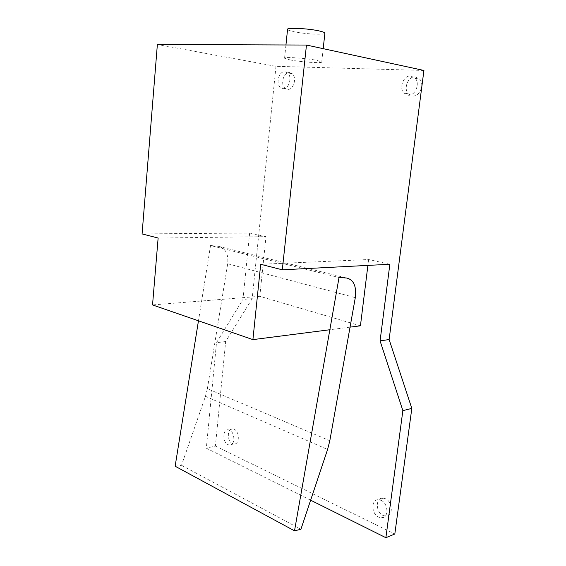 <?xml version="1.0" encoding="UTF-8"?>
<svg xmlns="http://www.w3.org/2000/svg" width="566" height="566" viewBox="0 0 566 566"><rect width="100%" height="100%" fill="white"/><g stroke="black" fill="none" stroke-linecap="round" stroke-linejoin="round"><path stroke-width="0.42" stroke-dasharray="2.83 2.12" d="M410.661 75.922L415.303 78.306C420.283 83.782 415.076 96.029 408.213 95.222L403.834 93.015C398.719 87.751 403.629 75.299 410.661 75.922M412.692 96.015C419.548 96.828 424.741 84.659 419.774 79.212L415.14 76.842C408.121 76.212 403.218 88.586 408.319 93.822L412.692 96.015M283.092 88.629C288.886 89.371 292.565 76.884 287.67 72.894L284.854 71.691C278.96 71.104 275.5 83.669 280.446 87.504L283.092 88.629M289.467 72.519L292.282 73.714C297.171 77.691 293.492 90.107 287.698 89.357L285.052 88.246C280.106 84.426 283.573 71.932 289.467 72.519M380.968 500.316C388.665 503.4 388.941 518.59 381.293 517.848L378.746 517.19C370.971 513.893 370.978 498.674 378.76 499.721L380.968 500.316M383.161 515.499L385.708 516.15C393.342 516.878 393.073 501.773 385.382 498.717L383.182 498.13C375.407 497.104 375.4 512.237 383.161 515.499M228.091 444.678L229.223 445.039C235.152 446.376 235.47 432.516 229.548 430.181L228.572 429.87C222.601 428.412 222.169 442.209 228.091 444.678M234.041 429.177C239.963 431.483 239.637 445.279 233.708 443.956L232.576 443.603C226.648 441.155 227.093 427.415 233.065 428.858L234.041 429.177M175.142 466.228L181.516 465.302L205.451 396.299L207.375 388.715L329.815 440.751M207.375 388.715L227.702 263.763C228.614 253.809 225.402 247.965 218.073 246.238L210.531 245.531L339.034 277.496M205.451 396.299L327.587 449.468M181.516 465.302L300.914 529.267M210.531 245.531L198.461 320.802M289.764 59.84C300.631 62.055 323.306 63.541 321.721 61.899L316.918 60.392C306.164 58.128 282.816 56.607 284.564 58.241L289.764 59.84M324.884 33.344C324.191 35.184 302.916 33.91 292.735 31.463C289.566 30.727 287.832 30.062 287.549 29.467M360.436 325.811L259.794 296.315L265.985 236.666L158.133 238.038M259.794 296.315L152.537 304.933M265.985 236.666L249.648 233.022L142.08 233.928M389.854 264.265L368.622 259.532L260.7 264.287M350.043 327.141L329.851 329.737M368.622 259.532L367.893 265.397M310.635 500.195L206.321 448.194L216.502 342.699L242.963 299.435L249.648 233.022M423.92 70.453L275.989 66.321L157.369 44.481M275.989 66.321L252.181 298.671L242.963 299.435M252.181 298.671L225.671 341.531L215.405 446.029L206.321 448.194M215.405 446.029L394.813 534.007M225.671 341.531L216.502 342.699M227.702 263.763L355.299 297.631M218.073 246.238L346.505 278.005M415.303 78.306L419.774 79.212M408.319 93.822L403.834 93.015M292.282 73.714L287.67 72.894M285.052 88.246L280.446 87.504M381.293 517.848L385.708 516.15M383.182 498.13L378.76 499.721M233.708 443.956L229.223 445.039M233.065 428.858L228.572 429.87M323.186 48.662L321.721 61.899M285.943 44.969L284.564 58.241"/><path stroke-width="0.85" d="M355.299 297.631L329.815 440.751L327.587 449.468L300.914 529.267L294.511 530.837L339.034 277.496L346.505 278.005C353.708 279.689 356.637 286.226 355.299 297.631M198.461 320.802L175.142 466.228L294.511 530.837M285.943 44.969L287.549 29.467C285.851 27.274 309.361 28.456 320.13 31.158C323.045 31.859 324.643 32.488 324.912 33.047L324.884 33.344M152.537 304.933L158.133 238.038L142.08 233.928L157.369 44.481L306.468 45.047L282.3 269.812L260.7 264.287L252.91 339.621L152.537 304.933M380.076 340.909L402.865 410.64L385.878 537.7L394.813 534.007L411.822 408.397L389.125 339.536L380.076 340.909L389.854 264.265L282.3 269.812M367.893 265.397L360.436 325.811L350.043 327.141M329.851 329.737L252.91 339.621M385.878 537.7L310.635 500.195M389.125 339.536L423.92 70.453L306.468 45.047M411.822 408.397L402.865 410.64M324.912 33.047L323.186 48.662"/></g></svg>
